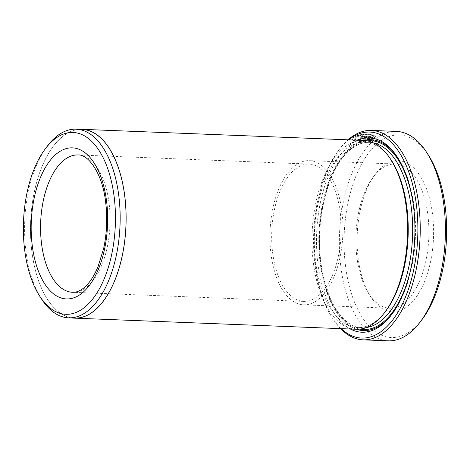 <?xml version="1.0" encoding="UTF-8"?>
<svg xmlns="http://www.w3.org/2000/svg" width="470" height="470" viewBox="0 0 470 470"><rect width="100%" height="100%" fill="white"/><g stroke="black" fill="none" stroke-linecap="round" stroke-linejoin="round"><path stroke-width="0.35" stroke-dasharray="2.35 1.76" d="M384.019 165.505A75.588 38.176 -87.7 0 0 375.442 174.112A75.588 38.176 -87.7 0 0 370.619 296.605A75.588 38.176 -87.7 0 0 406.679 306.975A75.588 38.176 -87.7 0 0 431.895 209.726A75.588 38.176 -87.7 0 0 384.019 165.505M403.201 303.644A72.151 36.437 92.3 0 1 389.548 308.22A72.151 36.437 92.3 0 1 368.78 293.744A72.151 36.437 92.3 0 1 373.386 176.82A72.151 36.437 92.3 0 1 381.575 168.601A72.151 36.437 92.3 0 1 395.229 164.03A72.151 36.437 92.3 0 1 428.681 223.967A72.151 36.437 92.3 0 1 403.201 303.644M295.642 165.217A72.151 36.437 -87.7 0 0 270.162 244.888A72.151 36.437 -87.7 0 0 303.614 304.83A72.151 36.437 -87.7 0 0 317.274 300.26A72.151 36.437 -87.7 0 0 342.753 220.583A72.151 36.437 -87.7 0 0 309.301 160.64A72.151 36.437 -87.7 0 0 295.642 165.217M374.755 137.857L360.478 137.293A104.792 52.922 92.3 0 1 361.636 136.512L373.315 136.976C373.673 135.771 372.117 135.096 368.65 134.943C363.375 134.808 359.092 135.677 355.796 137.551L354.639 139.478L359.474 141.599L365.431 140.941L366.089 141.717L358.357 142.657L352.306 139.919L353.751 137.469C357.87 135.172 363.234 134.126 369.837 134.338L375.741 136.171L374.755 137.857L375.695 135.848L369.784 134.015C363.181 133.803 357.823 134.849 353.698 137.152L352.259 139.596L358.31 142.334L366.042 141.4L365.378 140.624L359.421 141.276L354.591 139.161L355.743 137.228C359.033 135.354 363.322 134.485 368.598 134.62C372.064 134.773 373.621 135.448 373.268 136.653L361.583 136.188A104.792 52.922 -87.7 0 0 360.425 136.976L374.702 137.534M365.431 140.941L365.378 140.624M422.042 319.547A101.356 51.189 92.3 0 1 410.545 331.091A101.356 51.189 92.3 0 1 346.349 271.795A101.356 51.189 92.3 0 1 380.16 141.388A101.356 51.189 92.3 0 1 428.517 155.294M396.515 131.412A104.792 52.922 -87.7 0 0 376.681 138.057A104.792 52.922 -87.7 0 0 339.675 253.776A104.792 52.922 -87.7 0 0 388.261 340.832M82.021 129.403A94.417 47.681 -87.7 0 0 64.149 135.383A94.417 47.681 -87.7 0 0 30.808 239.647A94.417 47.681 -87.7 0 0 74.583 318.084M385.706 311.146A92.766 46.853 92.3 0 1 375.183 321.709A92.766 46.853 92.3 0 1 357.623 327.59A92.766 46.853 92.3 0 1 314.612 250.522A92.766 46.853 92.3 0 1 347.371 148.085A92.766 46.853 92.3 0 1 364.931 142.204A92.766 46.853 92.3 0 1 391.633 160.811M356.072 329.247A94.482 47.717 92.3 0 1 312.262 250.757A94.482 47.717 92.3 0 1 345.632 146.417A94.482 47.717 92.3 0 1 363.516 140.43M350.414 329.024A97.231 49.109 92.3 0 1 316.504 239.947A97.231 49.109 92.3 0 1 351.143 144.079A97.231 49.109 92.3 0 1 357.858 140.207M356.413 329.259A95.516 48.24 92.3 0 1 318.889 244.259A95.516 48.24 92.3 0 1 352.882 145.747A95.516 48.24 92.3 0 1 363.851 140.442M296.159 168.43A68.714 34.704 -87.7 0 0 271.889 244.312A68.714 34.704 -87.7 0 0 303.755 301.399A68.714 34.704 -87.7 0 0 316.757 297.04A68.714 34.704 -87.7 0 0 341.026 221.159A68.714 34.704 -87.7 0 0 309.166 164.077A68.714 34.704 -87.7 0 0 296.159 168.43M373.339 136.159L373.315 136.976L373.339 136.159M80.2 129.332A94.482 47.717 -87.7 0 0 64.137 135.319A94.482 47.717 -87.7 0 0 30.679 237.879A94.482 47.717 -87.7 0 0 72.768 318.014M348.652 139.843A103.071 52.058 -87.7 0 0 338.576 150.353A103.071 52.058 -87.7 0 0 331.99 317.391A103.071 52.058 -87.7 0 0 341.208 328.665M340.609 328.636A104.792 52.922 92.3 0 1 332.913 318.819A104.792 52.922 92.3 0 1 339.604 149.002A104.792 52.922 92.3 0 1 348.053 139.819M361.213 138.809L369.825 139.149L367.622 139.989L368.28 140.742L373.556 138.368L362.346 137.927L357.141 139.925L358.957 140.724A104.792 52.922 92.3 0 1 360.079 139.743L359.48 139.484L361.213 138.809L361.26 139.132L359.527 139.807L360.132 140.06A104.792 52.922 -87.7 0 0 359.004 141.047L358.957 140.724M397.996 158.143A95.516 48.24 92.3 0 1 398.46 158.848A95.516 48.24 92.3 0 1 392.356 313.637A95.516 48.24 92.3 0 1 391.845 314.307M41.477 298.914A94.417 47.681 92.3 0 1 47.511 145.906M359.004 141.047L357.194 140.248L362.399 138.245L373.609 138.691L368.327 141.065L367.675 140.313L369.872 139.467L369.825 139.149M367.675 140.313L367.622 139.989M368.327 141.065L368.28 140.742M373.609 138.691L373.556 138.368M360.132 140.06L360.079 139.743M369.872 139.467L361.26 139.132M366.089 141.717L366.042 141.4M360.478 137.293L360.425 136.976M361.636 136.512L361.583 136.188M303.755 301.399L72.633 292.287A68.714 34.704 -87.7 0 0 85.64 287.934A68.714 34.704 -87.7 0 0 109.904 212.052A68.714 34.704 -87.7 0 0 78.044 154.965L309.166 164.077M366.03 327.59A92.766 46.853 92.3 0 1 362.065 327.766A92.766 46.853 92.3 0 1 319.054 250.698A92.766 46.853 92.3 0 1 351.813 148.256A92.766 46.853 92.3 0 1 369.373 142.381A92.766 46.853 92.3 0 1 373.309 142.862M359.791 329.112A94.482 47.717 92.3 0 1 319.5 247.414A94.482 47.717 92.3 0 1 353.041 146.71A94.482 47.717 92.3 0 1 367.211 140.859M413.077 203.24A94.482 47.717 92.3 0 1 410.428 270.538M362.399 138.245L362.346 137.927M368.78 293.744L370.619 296.605M373.386 176.82L375.442 174.112M389.548 308.22L303.614 304.83M354.639 139.478L354.591 139.161M352.306 139.919L352.259 139.596M375.741 136.171L375.695 135.848M364.931 142.204L369.373 142.381C363.739 142.151 358.134 144.037 352.565 148.038C329.758 163.284 314.571 217.258 320.975 262.642C325.381 300.412 343.464 327.825 362.065 327.766L357.623 327.59M398.46 158.848L397.538 157.415M392.356 313.637L391.328 314.988M331.99 317.391L332.913 318.819M338.576 150.353L339.604 149.002M357.194 140.248L357.141 139.925M359.527 139.807L359.474 139.484M395.229 164.03L309.301 160.64"/><path stroke-width="0.7" d="M341.208 328.665A103.071 52.058 -87.7 0 0 381.17 331.532A103.071 52.058 -87.7 0 0 415.556 198.916A103.071 52.058 -87.7 0 0 350.268 138.615A103.071 52.058 -87.7 0 0 348.652 139.843M348.053 139.819A104.792 52.922 92.3 0 1 351.495 137.064A104.792 52.922 92.3 0 1 371.329 130.419A104.792 52.922 92.3 0 1 419.916 217.481A104.792 52.922 92.3 0 1 382.909 333.195A104.792 52.922 92.3 0 1 363.075 339.839A104.792 52.922 92.3 0 1 340.609 328.636M83.049 308.531A90.98 45.948 -87.7 0 0 113.399 191.478A90.98 45.948 -87.7 0 0 55.777 138.25A90.98 45.948 -87.7 0 0 45.455 148.614A90.98 45.948 -87.7 0 0 39.639 296.053A90.98 45.948 -87.7 0 0 83.049 308.531M45.455 148.614L47.511 145.906A94.417 47.681 92.3 0 1 58.221 135.154A94.417 47.681 92.3 0 1 76.093 129.168A94.417 47.681 92.3 0 1 119.873 207.605A94.417 47.681 92.3 0 1 86.527 311.869A94.417 47.681 92.3 0 1 68.655 317.849A94.417 47.681 92.3 0 1 41.477 298.914L39.639 296.053M426.678 152.433L428.517 155.294A101.356 51.189 92.3 0 1 422.042 319.547L419.986 322.255A104.792 52.922 -87.7 0 0 426.678 152.433A104.792 52.922 -87.7 0 0 396.515 131.412L371.329 130.419M363.075 339.839L388.261 340.832A104.792 52.922 -87.7 0 0 408.095 334.188A104.792 52.922 -87.7 0 0 419.986 322.255M68.655 317.849L74.583 318.084A94.417 47.681 -87.7 0 0 92.455 312.098A94.417 47.681 -87.7 0 0 125.796 207.84A94.417 47.681 -87.7 0 0 82.021 129.403L76.093 129.168M82.021 129.332L363.516 140.43A94.482 47.717 92.3 0 1 390.711 159.377L391.633 160.811A92.766 46.853 92.3 0 1 385.706 311.146L384.677 312.497A94.482 47.717 92.3 0 1 373.956 323.26A94.482 47.717 92.3 0 1 356.072 329.247L74.583 318.155A94.482 47.717 -87.7 0 0 92.467 312.162A94.482 47.717 -87.7 0 0 125.831 207.828A94.482 47.717 -87.7 0 0 82.021 129.332A94.482 47.717 -87.7 0 0 80.2 129.332M390.711 159.377A94.482 47.717 92.3 0 1 384.677 312.497M357.858 140.207A97.231 49.109 92.3 0 1 397.538 157.415A97.231 49.109 92.3 0 1 391.328 314.988A97.231 49.109 92.3 0 1 380.295 326.062A97.231 49.109 92.3 0 1 350.414 329.024M391.845 314.307A95.516 48.24 92.3 0 1 381.517 324.517A95.516 48.24 92.3 0 1 356.413 329.259M72.768 318.014A94.482 47.717 -87.7 0 0 74.583 318.155M363.851 140.442A95.516 48.24 92.3 0 1 397.996 158.143M78.044 154.965A68.714 34.704 -87.7 0 0 65.036 159.318A68.714 34.704 -87.7 0 0 40.773 235.2A68.714 34.704 -87.7 0 0 72.633 292.287C75.682 292.493 79.013 291.329 82.632 288.803C88.307 284.738 93.407 277.482 97.93 267.019L103.635 248.589C106.966 232.909 107.601 217.111 105.538 201.201C102.184 172.731 87.896 154.048 78.044 154.965M58.08 152.656A75.588 38.176 92.3 0 1 105.956 196.877A75.588 38.176 92.3 0 1 80.74 294.132A75.588 38.176 92.3 0 1 32.871 249.905A75.588 38.176 92.3 0 1 58.08 152.656M373.309 142.862A92.766 46.853 92.3 0 1 412.566 223.315A92.766 46.853 92.3 0 1 379.625 321.885A92.766 46.853 92.3 0 1 366.03 327.59M410.428 270.538A94.482 47.717 92.3 0 1 381.364 323.554A94.482 47.717 92.3 0 1 359.791 329.112M367.211 140.859A94.482 47.717 92.3 0 1 413.077 203.24"/></g></svg>
